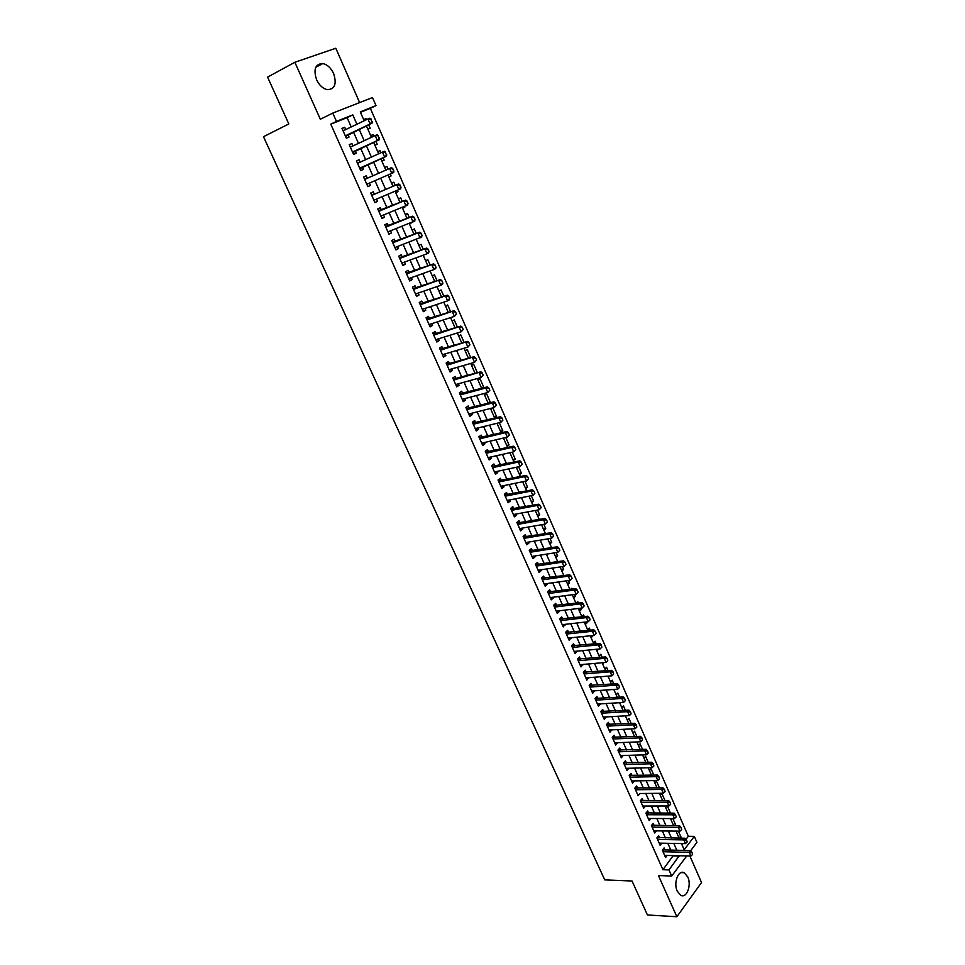 <?xml version="1.0" encoding="UTF-8"?>
<svg xmlns="http://www.w3.org/2000/svg" width="965" height="965" viewBox="0 0 965 965"><rect width="100%" height="100%" fill="white"/><g stroke="black" fill="none" stroke-linecap="round" stroke-linejoin="round"><path stroke-width="1.45" d="M687.768 876.92L684.197 872.734C678.371 869.441 673.232 882.951 677.261 891.214L680.795 895.339C686.694 898.656 691.76 885.098 687.768 876.92M333.637 73.545C330.947 67.936 327.364 64.607 322.865 63.521C315.338 63.847 313.239 69.251 316.568 79.709C319.246 85.258 322.793 88.563 327.207 89.648C334.807 89.371 336.942 84.003 333.637 73.545M686.019 839.309L688.322 836.281L694.293 836.378L696.911 842.373L690.602 850.792M359.631 102.58L335.808 48.25L294.856 62.267L267.582 77.116L288.825 123.954L263.469 136.692L604.729 879.887L632.039 881.009L647.431 914.965L676.863 916.75L701.531 882.553L689.903 856.027M351.224 126.958L347.111 117.646L330.778 124.171L336.471 121.397L332.78 113.098L372.49 97.537L376.012 105.607L360.271 111.892L364.167 120.77M688.322 836.281L370.343 108.357L376.012 105.607M665.042 850.093L664.089 847.933L662.328 850.201L665.585 857.535L667.189 855.448M659.614 837.837L658.649 835.678L656.888 837.934L660.156 845.304L661.797 843.181M654.149 825.521L653.196 823.35L651.411 825.594L654.692 833L656.381 830.865M648.661 813.133L647.696 810.962L645.899 813.181L649.204 820.636L650.941 818.477M643.148 800.685L642.183 798.513L640.362 800.721L643.691 808.212L645.476 806.016M637.6 788.176L636.635 785.993L634.801 788.176L638.142 795.703L639.964 793.495M632.027 775.583L631.05 773.399L629.204 775.571L632.57 783.146L634.379 780.902M626.418 762.941L625.441 760.746L623.583 762.893L626.961 770.504L628.77 768.249M620.784 750.215L619.807 748.02L617.926 750.155L621.327 757.815L623.125 755.523M615.115 737.429L614.138 735.221L612.244 737.344L615.658 745.04L617.455 742.724M609.41 724.57L608.433 722.363L606.527 724.462L609.964 732.194L611.762 729.854M603.68 711.639L602.703 709.432L600.785 711.507L604.235 719.287L606.02 716.923M597.926 698.648L596.937 696.428L595.007 698.491L598.469 706.308L600.254 703.919M592.136 685.572L591.147 683.353L589.193 685.391L592.679 693.256L594.464 690.831M586.31 672.436L585.321 670.205L583.343 672.231L586.853 680.132L588.638 677.683M580.447 659.216L579.458 656.984L577.468 658.986L581.002 666.936L582.776 664.463M574.561 645.935L573.572 643.691L571.569 645.682L575.116 653.667L576.889 651.17M568.638 632.57L567.649 630.326L565.623 632.292L569.193 640.326L570.954 637.793M562.692 619.132L561.69 616.888L559.652 618.83L563.234 626.912L564.995 624.355M556.696 605.622L555.707 603.366L553.645 605.296L557.251 613.426L559.302 611.484L559.012 610.833M550.677 592.04L549.676 589.784L547.601 591.678L551.232 599.856L553.295 597.95L552.981 597.239M544.622 578.373L543.621 576.117L541.534 577.999L545.177 586.213L547.264 584.32L546.926 583.572M538.542 564.646L537.529 562.378L535.418 564.236L539.085 572.498L541.196 570.629L540.834 569.82M532.415 550.822L531.401 548.554L529.278 550.388L532.97 558.699L535.08 556.853L534.707 555.997M526.263 536.926L525.25 534.658L523.102 536.468L526.806 544.827L528.953 543.006L528.543 542.089M520.063 522.958L519.049 520.678L516.89 522.463L520.618 530.883L522.777 529.073L522.342 528.108M513.838 508.905L512.825 506.613L510.642 508.386L514.393 516.842L516.565 515.057L516.118 514.043M507.578 494.78L506.553 492.488L504.357 494.225L508.133 502.729L510.316 500.968L509.846 499.906M501.281 480.558L500.256 478.266L498.036 479.991L501.836 488.543L504.044 486.806L503.549 485.685M494.936 466.276L493.923 463.96L491.68 465.661L495.503 474.273L497.723 472.548L497.204 471.378M488.567 451.897L487.542 449.581L485.286 451.258L489.122 459.919L491.378 458.218L490.823 456.988M482.162 437.435L481.137 435.119L478.857 436.771L482.717 445.48L484.985 443.804L484.418 442.513M475.721 422.899L474.696 420.571L472.392 422.2L476.276 430.957L478.568 429.316L477.965 427.965M469.231 408.267L468.206 405.939L465.89 407.544L469.798 416.349L472.102 414.733L471.475 413.322M462.718 393.551L461.68 391.223L459.34 392.803L463.272 401.657L465.6 400.065L464.949 398.605M456.156 378.762L455.118 376.422L452.766 377.978L456.722 386.881L459.063 385.312L458.387 383.793M449.557 363.877L448.52 361.537L446.144 363.057L450.124 372.02L452.489 370.476L451.789 368.895M442.923 348.908L441.886 346.556L439.485 348.051L443.49 357.074L445.878 355.554L445.142 353.914M436.252 333.842L435.215 331.49L432.79 332.961L436.819 342.032L439.22 340.536L438.472 338.836M429.546 318.691L428.496 316.339L426.06 317.787L430.101 326.906L432.525 325.434L431.753 323.673M422.791 303.456L421.741 301.092L419.28 302.515L423.346 311.683L425.794 310.248L424.986 308.426M415.999 288.125L414.95 285.761L412.465 287.16L416.554 296.388L419.027 294.976L418.195 293.083M409.16 272.709L408.111 270.333L405.602 271.708L409.727 280.984L412.212 279.597L411.355 277.655M402.284 257.197L401.235 254.82L398.702 256.159L402.851 265.496L405.36 264.145L404.468 262.118M395.373 241.6L394.311 239.211L391.766 240.514L395.94 249.911L398.473 248.584L397.544 246.509M388.413 225.894L387.351 223.506L384.782 224.785L388.979 234.242L391.537 232.939L390.584 230.792M381.416 210.105L380.355 207.704L377.761 208.959L381.983 218.464L384.565 217.197L383.575 214.99M374.372 194.218L373.31 191.818L370.693 193.036L374.939 202.602L377.544 201.359L376.531 199.079M367.291 178.236L366.23 175.823L363.588 177.017L367.858 186.643L370.476 185.425L369.438 183.085M360.162 162.132L359.089 159.744L356.435 160.902L360.729 170.588L363.383 169.406L362.309 166.993M352.961 145.908L351.923 143.556L349.233 144.69L353.564 154.424L356.23 153.278L355.156 150.842M363.709 119.708L365.952 118.635L366.423 119.696M367.882 129.226L370.186 128.261L368.654 124.787M370.741 135.715L372.997 134.666L373.696 136.282M374.915 145.233L377.194 144.243L375.892 141.3M379.981 150.612L377.713 151.602L379.981 150.612L380.934 152.772M384.154 160.13L381.899 161.143L384.154 160.13L383.093 157.705M388.811 176.909L391.078 175.932L390.258 174.062M388.099 169.14L386.929 166.463L384.673 167.476M395.698 192.578L397.966 191.625L397.387 190.322M395.228 185.377L393.841 182.216L391.609 183.266M402.538 208.151L404.805 207.234L404.48 206.474M402.308 201.516L400.704 197.873L398.497 198.947M409.329 223.639L411.512 222.529M409.341 217.559L407.532 213.446L405.336 214.544M416.325 233.506L414.323 228.922L412.139 230.044M423.285 249.356L421.066 244.314L418.906 245.448M430.185 265.11L427.772 259.609L425.637 260.767M437.048 280.767L434.443 274.808L432.32 276.002M443.876 296.339L441.065 289.934L438.966 291.141M450.667 311.804L447.663 304.964L445.577 306.195M457.41 327.183L454.213 319.897L452.151 321.164M464.117 342.479L460.727 334.758L458.677 336.049M470.775 357.677L467.205 349.535L465.166 350.838M477.398 372.78L473.646 364.215L471.632 365.542M481.559 388.171L483.875 387.544L480.051 378.823L478.049 380.174M487.904 402.622L490.22 402.019L486.42 393.346L484.43 394.709M494.213 416.977L496.529 416.397L492.789 407.869M500.485 431.271L502.801 430.704L499.303 422.718M506.709 445.468L509.038 444.937L505.769 437.495M512.91 459.593L515.238 459.075L512.21 452.175M519.086 473.634L521.414 473.14L518.615 466.77M525.213 487.602L527.541 487.132L524.972 481.282M531.305 501.486L533.645 501.04L531.305 495.708M537.372 515.298L539.7 514.876L537.589 510.051M543.404 529.037L545.732 528.627L543.85 524.321M549.399 542.692L551.739 542.306L550.062 538.494M555.357 556.274L557.698 555.912L556.25 552.595M561.292 569.784L563.632 569.447L562.39 566.612M567.191 583.222L569.531 582.896L568.506 580.556M566.202 575.297L565.357 575.417M573.053 596.575L575.405 596.274L574.585 594.416M572.269 589.145L571.883 588.252L570.713 589.35M578.891 609.868L581.232 609.578L580.628 608.203M578.312 602.92L577.733 601.605L576.069 603.197M584.681 623.088L587.034 622.823L586.636 621.906M584.32 616.611L583.56 614.886L581.823 616.563M590.459 636.225L592.606 635.525M590.291 630.229L589.35 628.094L587.637 629.795M596.225 643.776L595.115 641.23L593.403 642.943M602.136 657.237L600.833 654.294L599.144 656.019M607.998 670.627L606.539 667.285L604.862 669.034M613.849 683.944L612.208 680.204L610.543 681.978M619.651 697.188L617.841 693.063L616.189 694.848M625.429 710.361L623.45 705.849L621.81 707.647M631.17 723.461L629.023 718.563L627.395 720.373M636.876 736.488L634.572 731.217L632.956 733.038M642.557 749.443L640.085 743.798L638.492 745.643M648.215 762.326L645.573 756.307L643.993 758.176M653.836 775.136L651.025 768.755L649.457 770.637M659.421 787.886L656.465 781.143L654.909 783.037M664.981 800.564L661.857 793.459L660.325 795.365M668.07 813.037L670.446 813.037L667.346 805.956M673.401 825.172L675.777 825.184L672.87 818.573M370.343 108.357L360.464 112.314M681.953 844.665L682.786 843.579M363.648 119.576L365.952 118.635M370.705 135.631L372.997 134.666M388.835 176.957L391.078 175.932M395.746 192.686L397.966 191.625M402.61 208.319L404.805 207.234M409.425 223.856L411.609 222.746M483.175 388.026L483.875 387.544M488.411 403.286L490.22 402.019M490.775 409.172L492.536 407.93M494.575 417.809L496.529 416.397M500.859 432.139L502.801 430.704M507.12 446.385L509.038 444.937M513.332 460.546L515.238 459.075M519.52 474.635L521.414 473.14M525.672 488.64L527.541 487.132M531.787 502.572L533.645 501.04M537.867 516.42L539.7 514.876M543.91 530.195L545.732 528.627M549.917 543.898L551.739 542.306M555.9 557.517L557.698 555.912M561.847 571.063L563.632 569.447M567.77 584.537L569.531 582.896M573.644 597.938L575.405 596.274M579.495 611.255L581.232 609.578M585.309 624.512L587.034 622.823M591.099 637.696L592.812 635.983M596.853 650.796L598.541 649.083M602.582 663.836L603.752 662.617M608.276 676.803L608.975 676.067M665.705 807.633L667.044 805.956M671.061 819.84L672.062 818.573M676.393 831.987L677.068 831.106M680.397 838.163L681.073 837.27L678.371 831.118M330.778 124.171L662.931 869.718L673.232 855.593M670.856 850.225L667.804 843.301M665.428 837.934L662.34 830.937M659.964 825.57L656.839 818.501M654.475 813.145L651.315 806.004M648.95 800.648L645.766 793.435M643.402 788.091L640.181 780.806M637.829 775.474L634.572 768.104M632.22 762.772L628.927 755.33M626.575 750.01L623.257 742.495M620.905 737.176L617.552 729.576M615.2 724.281L611.81 716.597M609.47 711.301L606.044 703.545M603.704 698.262L600.242 690.421M597.902 685.138L594.404 677.225M592.076 671.954L588.541 663.956M586.213 658.697L582.643 650.615M580.327 645.356L576.72 637.19M574.404 631.942L570.761 623.704M568.445 618.469L564.754 610.133M562.45 604.91L558.735 596.491M556.419 591.268L552.668 582.764M550.364 577.553L546.564 568.964M544.272 563.765L540.436 555.092M538.144 549.905L534.272 541.136M531.98 535.961L528.06 527.095M525.78 521.932L521.824 512.982M519.544 507.831L515.551 498.784M513.284 493.646L509.243 484.514M506.975 479.376L502.898 470.148M500.63 465.021L496.517 455.709M494.249 450.595L490.099 441.186M487.844 436.084L483.634 426.566M481.39 421.476L477.144 411.874M474.901 406.796L470.606 397.098M468.375 392.031L464.044 382.224M461.801 377.17L457.434 367.267M455.203 362.225L450.776 352.225M448.556 347.195L444.093 337.087M441.874 332.081L437.362 321.864M435.155 316.87L430.595 306.556M428.4 301.562L423.792 291.153M421.596 286.171L416.94 275.652M414.745 270.695L410.053 260.055M407.869 255.11L403.117 244.374M400.945 239.441L396.145 228.596M393.973 223.687L389.136 212.722M386.965 207.825L382.08 196.751M379.921 191.866L374.975 180.684M372.828 175.811L367.834 164.52M365.675 159.647L360.669 148.296M358.473 143.351L353.455 131.988M345.735 129.587L344.71 127.271L341.996 128.369L346.351 138.176L349.041 137.054L347.955 134.593M686.754 855.943L671.7 876.039L658.444 875.545L676.863 916.75M671.7 876.039L668.986 869.923L679.251 855.75M662.931 869.718L668.986 869.923M294.856 62.267L320.332 119.25L332.78 113.098M681.471 843.555L684.197 849.755L694.293 836.378M366.398 125.848L371.441 137.332M373.636 142.338L378.666 153.797M380.825 158.718L385.843 170.13M388.002 175.039L392.96 186.341M395.119 191.275L400.029 202.457M402.2 207.403L407.061 218.464M409.244 223.434L414.045 234.386M416.241 239.368L420.993 250.212M423.189 255.206L427.905 265.942M430.101 270.948L434.769 281.575M436.964 286.593L441.584 297.111M443.791 302.142L448.363 312.551M450.583 317.606L455.106 327.907M457.326 332.973L461.813 343.178M464.032 348.256L468.471 358.353M470.703 363.431L475.094 373.431M477.325 378.533L481.668 388.425M483.923 393.539L488.218 403.334M490.473 408.46L494.719 418.159M496.975 423.285L501.197 432.887M503.453 438.038L507.626 447.531M509.882 452.694L514.019 462.102M516.287 467.265L520.376 476.577M522.644 481.764L526.685 490.968M528.965 496.167L532.97 505.286M535.261 510.485L539.218 519.508M541.51 524.731L545.43 533.657M547.722 538.892L551.606 547.734M553.91 552.969L557.746 561.714M560.05 566.962L563.85 575.623M566.166 580.882L569.929 589.458M572.233 594.717L575.96 603.209M578.276 608.481L581.967 616.888M584.283 622.172L587.938 630.483M590.254 635.778L593.873 644.005M596.201 649.312L599.772 657.454M602.112 662.762L605.646 670.832M607.986 676.139L611.484 684.125M613.824 689.456L617.286 697.345M619.626 702.689L623.064 710.505M625.404 715.849L628.806 723.581M631.158 728.937L634.512 736.585M636.864 741.952L640.193 749.528M642.545 754.895L645.838 762.398M648.203 767.766L651.459 775.184M653.824 780.564L657.044 787.923M659.409 793.302L662.605 800.576M664.969 805.968L668.13 813.169M670.506 818.561L673.63 825.69M676.007 831.094L679.095 838.139M356.917 124.232L352.792 114.883L336.471 121.397M676.875 850.358L673.811 843.41M671.447 838.018L668.347 830.998M665.983 825.618L662.846 818.525M660.482 813.157L657.322 805.992M654.958 800.624L651.773 793.375M649.409 788.019L646.188 780.697M643.824 775.341L640.567 767.959M638.215 762.603L634.922 755.137M632.57 749.793L629.24 742.254M626.888 736.922L623.535 729.299M621.183 723.967L617.793 716.271M615.453 710.952L612.015 703.171M609.675 697.864L606.213 689.999M603.885 684.692L600.375 676.755M598.047 671.459L594.512 663.425M592.184 658.142L588.614 650.036M586.286 644.765L582.679 636.574M580.351 631.303L576.708 623.028M574.392 617.769L570.701 609.41M568.397 604.162L564.67 595.707M562.366 590.471L558.602 581.943M556.298 576.708L552.499 568.083M550.195 562.872L546.359 554.151M544.067 548.952L540.183 540.147M537.891 534.948L533.983 526.058M531.691 520.871L527.734 511.884M525.455 506.709L521.45 497.638M519.182 492.464L515.141 483.296M512.861 478.145L508.784 468.881M506.516 463.743L502.391 454.382M500.135 449.244L495.974 439.799M493.706 434.672L489.508 425.131M487.253 420.016L483.007 410.378M480.751 405.276L476.457 395.529M474.225 390.439L469.883 380.596M467.651 375.53L463.272 365.578M461.041 360.524L456.614 350.476M454.382 345.422L449.919 335.277M447.7 330.247L443.176 319.994M440.969 314.976L436.397 304.614M434.19 299.608L429.582 289.15M427.386 284.144L422.73 273.578M420.535 268.596L415.831 257.92M413.635 252.963L408.883 242.167M406.711 237.221L401.898 226.329M399.727 221.395L394.878 210.382M392.707 205.461L387.809 194.339M385.65 189.442L380.705 178.199M378.545 173.314L373.552 161.963M371.392 157.078L366.362 145.679M364.179 140.709L359.149 129.286M347.111 117.646L352.792 114.883M673.389 855.943L679.408 856.1M342.068 128.538L344.71 127.271M678.697 837.234L681.073 837.27M349.282 144.786L351.923 143.556M356.447 160.938L359.089 159.744M360.729 170.576L363.383 169.406M367.822 186.571L370.476 185.425M374.878 202.469L377.544 201.359M381.899 218.283L384.565 217.197M388.871 233.988L391.537 232.939M395.795 249.597L398.473 248.584M402.682 265.122L405.36 264.145M409.534 280.562L412.212 279.597M416.337 295.893L419.027 294.976M423.104 311.14L425.794 310.248M429.835 326.303L432.525 325.434M436.53 341.381L439.22 340.536M443.176 356.362L445.878 355.554M449.786 371.248L452.489 370.476M456.361 386.06L459.063 385.312M462.886 400.789L465.6 400.065M469.388 415.42L472.102 414.733M475.842 429.98L478.568 429.316M482.259 444.443L484.985 443.804M488.652 458.833L491.378 458.218M494.997 473.14L497.723 472.548M501.305 487.361L504.044 486.806M507.59 501.51L510.316 500.968M513.826 515.575L516.565 515.057M520.026 529.556L522.777 529.073M526.202 543.464L528.953 543.006M532.342 557.288L535.08 556.853M538.446 571.039L541.196 570.629M544.513 584.706L547.264 584.32M550.545 598.3L553.295 597.95M556.54 611.822L559.302 611.484M562.511 625.272L565.273 624.958M568.445 638.649L571.208 638.36M574.344 651.942L577.106 651.677M580.218 665.162L582.981 664.921M586.057 678.323L588.819 678.106M591.859 691.398L594.633 691.205M597.625 704.414L600.399 704.233M603.366 717.357L606.153 717.2M609.084 730.216L611.858 730.083M614.765 743.026L617.54 742.905M620.411 755.752L623.197 755.667M626.032 768.417L628.818 768.345M631.617 781.011L634.403 780.962M665.102 791.626L664.475 789.442L665.102 791.626L663.365 793.266L639.964 793.507M371.911 121.662L370.813 119.165L371.911 121.662L370.114 123.966L372.056 123.17L345.554 136.379M343.094 130.842L367.93 118.972L370.114 123.966L346.676 135.197M370.813 119.165L367.93 118.972L369.872 118.188L371.139 119.033M342.901 130.408L344.035 130.396M372.056 123.17L372.225 121.53M379.173 138.26L378.087 135.775L379.173 138.26L377.375 140.552L379.305 139.732L352.744 152.591M350.331 147.138L375.204 135.583L377.375 140.552L352.49 152M378.087 135.775L375.204 135.583L377.134 134.774L378.401 135.643M350.114 146.656L351.344 146.656L350.307 147.09M379.305 139.732L379.486 138.128M386.386 154.762L385.312 152.289L386.386 154.762L384.601 157.03L386.507 156.185L359.897 168.706M357.508 163.326L382.442 152.096L384.601 157.03L361.031 167.56M385.312 152.289L382.442 152.096L384.347 151.252L385.626 152.144M357.279 162.808L358.51 162.808L357.484 163.266M386.507 156.185L386.712 154.617M367.894 183.748L367.002 184.725M393.877 171.01L392.49 168.694L393.877 171.01L393.66 172.542L366.784 184.231M364.408 178.863L366.012 178.79L364.649 179.418L391.525 167.645L392.803 168.549M366.012 178.79L391.525 167.645M393.563 171.155L391.778 173.398L389.631 168.501L392.49 168.694M374.878 199.779L374.07 200.636M401.006 187.294L399.932 184.858L400.777 188.79L373.877 200.201M371.489 194.809L373.093 194.761L371.742 195.4L398.642 183.929L399.932 184.858M373.093 194.761L398.642 183.929M400.692 187.439L398.907 189.683L396.772 184.81L399.631 185.003M381.814 215.702L381.091 216.462M408.086 203.482L407.025 201.058L407.845 204.942L380.922 216.064M378.811 211.323L405.734 200.105L407.025 201.058M378.521 210.672L405.734 200.105M407.785 203.639L406 205.859L403.877 201.01L406.723 201.215M388.714 231.528L388.075 232.191M415.131 219.574L414.069 217.173L414.878 220.997L387.918 231.841M385.819 227.125L412.767 216.196L414.069 217.173M385.518 226.437L412.767 216.196M414.817 219.731L413.044 221.938L410.933 217.125L413.768 217.318M422.127 235.569L421.078 233.18L421.862 236.956L394.878 247.523M392.791 242.83L419.763 232.179L421.078 233.18M392.466 242.106L419.763 232.179M421.826 235.725L420.04 237.909L417.942 233.132L420.776 233.337M429.075 251.467L428.038 249.091L428.798 252.818L427 253.795L401.79 263.107M399.727 258.451L426.723 248.065L428.038 249.091M399.389 257.679L426.723 248.065M428.786 251.624L427 253.795L424.914 249.042L427.736 249.247M435.999 267.257L434.962 264.905L435.999 267.257L435.697 268.584L433.912 269.585L408.665 278.608M406.615 273.964L433.635 263.867L434.962 264.905M406.253 273.167L433.635 263.867M435.697 267.426L433.912 269.585L431.85 264.856L434.66 265.061M442.863 282.962L441.837 280.622L442.863 282.962L442.561 284.253L440.788 285.266L415.505 294.011M413.454 289.404L440.51 279.56L441.837 280.622M413.08 288.559L440.51 279.56M442.573 283.131L440.788 285.266L438.737 280.574L441.536 280.791M449.69 298.571L448.677 296.243L449.69 298.571L449.376 299.826L447.627 300.863L422.296 309.319M420.27 304.735L447.338 295.169L448.677 296.243M419.871 303.854L447.338 295.169M449.401 298.752L447.627 300.863L445.577 296.195L448.375 296.412M456.481 314.095L455.468 311.767L456.481 314.095L454.419 316.375L429.051 324.542M427.037 319.982L454.129 310.682L455.468 311.767M426.627 319.065L454.129 310.682M456.192 314.264L454.419 316.375L452.38 311.731L455.178 311.948M463.236 329.511L462.223 327.207L463.236 329.511L461.173 331.779L435.77 339.68M433.755 335.144L460.872 326.098L462.223 327.207M433.333 334.192L460.872 326.098M462.947 329.692L461.173 331.779L459.147 327.171L461.933 327.388M469.943 344.843L468.942 342.551L469.943 344.843L467.88 347.098L442.44 354.722M440.45 350.211L467.591 341.417L468.942 342.551M440.004 349.221L467.591 341.417M469.653 345.024L467.88 347.098L465.866 342.515L468.652 342.732M476.614 360.078L475.612 357.798L476.614 360.078L474.551 362.321L449.087 369.679M447.097 365.192L474.249 356.652L475.612 357.798M446.638 364.167L474.249 356.652M476.324 360.271L474.551 362.321L472.56 357.762L475.323 357.991M483.236 375.228L482.247 372.96L483.236 375.228L481.185 377.46L455.685 384.54M453.707 380.089L480.884 371.802L482.247 372.96M453.236 379.028L480.884 371.802M482.958 375.421L481.185 377.46L479.195 372.936L481.969 373.153M489.822 390.294L488.845 388.039L489.822 390.294L487.771 392.514L462.235 399.329M460.281 394.902L485.805 388.002L487.47 386.856L488.845 388.039M459.786 393.792L487.47 386.856M489.544 390.487L487.771 392.514L485.805 388.002L488.567 388.232M496.372 405.264L495.395 403.02L496.372 405.264L494.333 407.471L468.761 414.021M466.807 409.618L492.367 402.996L494.032 401.826L495.395 403.02M466.3 408.485L494.032 401.826M496.106 405.457L494.333 407.471L492.367 402.996L495.117 403.213M502.886 420.149L501.921 417.917L502.886 420.149L500.847 422.344L475.25 428.629M473.308 424.262L498.893 417.893L500.533 416.699L501.921 417.917M472.79 423.092L500.533 416.699M502.62 420.342L500.847 422.344L498.893 417.893L501.643 418.122M509.363 434.938L508.398 432.73L509.363 434.938L507.325 437.121L481.692 443.164M479.762 438.81L505.383 432.694L507.011 431.5L508.398 432.73M479.231 437.603L507.011 431.5M509.098 435.143L507.325 437.121L505.383 432.694L508.121 432.923M515.805 449.654L514.84 447.446L515.805 449.654L513.766 451.825L488.097 457.603M486.179 453.273L511.836 447.422L513.452 446.204L514.84 447.446M485.636 452.042L513.452 446.204M515.527 449.859L513.766 451.825L511.836 447.422L514.562 447.651M522.198 464.274L521.245 462.09L522.198 464.274L520.171 466.433L494.478 471.957M492.572 467.663L518.253 462.054L519.846 460.824L521.245 462.09M492.005 466.397L519.846 460.824M521.932 464.479L520.171 466.433L518.253 462.054L520.979 462.295M528.555 478.809L527.602 476.638L528.555 478.809L526.528 480.956L500.811 486.239M498.917 481.969L524.622 476.614L526.215 475.359L527.602 476.638M498.338 480.667L526.215 475.359M528.301 479.026L526.528 480.956L524.622 476.614L527.348 476.843M534.887 493.272L533.934 491.101L534.887 493.272L532.861 495.407L507.108 500.437M505.226 496.191L530.967 491.076L532.535 489.81L533.934 491.101M504.635 494.852L532.535 489.81M534.622 493.477L532.861 495.407L530.967 491.076L533.681 491.318M541.172 507.638L540.231 505.491L541.172 507.638L539.158 509.761L513.38 514.55M511.498 510.328L537.264 505.467L538.832 504.176L540.231 505.491M510.895 508.953L538.832 504.176M540.907 507.855L539.158 509.761L537.264 505.467L539.966 505.708M547.42 521.932L546.492 519.785L547.42 521.932L545.406 524.043L519.604 528.591M517.747 524.393L543.536 519.761L545.08 518.458L546.492 519.785M517.119 522.982L545.08 518.458M547.167 522.149L545.406 524.043L543.536 519.761L546.226 520.002M553.645 536.13L552.704 534.007L553.645 536.13L551.63 538.241L525.804 542.547M523.947 538.374L549.76 533.983L551.292 532.668L552.704 534.007M523.307 536.938L551.292 532.668M553.379 536.359L551.63 538.241L549.76 533.983L552.45 534.224M559.821 550.255L558.892 548.144L559.821 550.255L557.806 552.354L531.956 556.431M530.111 552.269L555.961 548.12L557.481 546.781L558.892 548.144M529.459 550.81L557.481 546.781M559.567 550.484L557.806 552.354L555.961 548.12L558.639 548.373M565.96 564.308L565.044 562.197L565.96 564.308L563.958 566.383L538.084 570.231M536.25 566.093L562.113 562.185L563.62 560.822L565.044 562.197M535.587 564.597L563.62 560.822M565.719 564.525L563.958 566.383L562.113 562.185L564.79 562.426M572.076 578.264L571.159 576.177L572.076 578.264L570.074 580.339L544.176 583.958M542.354 579.844L568.24 576.153L569.736 574.79L571.159 576.177M541.667 578.312L569.736 574.79M571.823 578.493L570.074 580.339L568.24 576.153L570.918 576.407M578.156 592.148L577.239 590.073L578.156 592.148L576.153 594.211L550.231 597.6M548.422 593.511L574.332 590.061L575.816 588.674L577.239 590.073M547.722 591.955L575.816 588.674M577.902 592.377L576.153 594.211L574.332 590.061L576.998 590.303M584.187 605.96L583.282 603.897L584.187 605.96L582.197 608.01L556.25 611.171M554.453 607.106L580.387 603.873L581.859 602.474L583.282 603.897M553.741 605.525L581.859 602.474M583.946 606.189L582.197 608.01L580.387 603.873L583.041 604.126M590.194 619.687L589.301 617.636L590.194 619.687L588.204 621.725L562.245 624.669M560.448 620.628L586.406 617.612L587.866 616.201L589.301 617.636M559.736 619.011L587.866 616.201M589.953 619.928L588.204 621.725L586.406 617.612L589.06 617.865M596.177 633.342L595.272 631.291L596.177 633.342L594.187 635.368L568.192 638.082M566.419 634.065L592.389 631.279L593.837 629.843L595.272 631.291M565.683 632.425L593.837 629.843M595.936 633.583L594.187 635.368L592.389 631.279L595.043 631.532M601.87 647.153L601.219 644.885L601.87 647.153L600.121 648.926L574.115 651.435M572.341 647.443L598.348 644.873L599.772 643.414L601.219 644.885M571.606 645.766L599.772 643.414M600.121 648.926L598.348 644.873L600.99 645.127M607.781 660.651L607.13 658.395L607.781 660.651L606.032 662.412L580.013 664.704M578.252 660.736L604.271 658.383L605.682 656.912L607.13 658.395M577.492 659.035L605.682 656.912M606.032 662.412L604.271 658.383L606.901 658.637M613.656 674.077L613.016 671.821L613.656 674.077L611.919 675.826L585.864 677.913M584.115 673.956L610.157 671.809L611.557 670.337L613.016 671.821M583.355 672.219L611.557 670.337M611.919 675.826L610.157 671.809L612.775 672.074M619.506 687.43L618.855 685.186L619.506 687.43L617.757 689.167L591.69 691.037M589.953 687.104L616.008 685.174L617.395 683.678L618.855 685.186M589.229 685.355L617.395 683.678M617.757 689.167L616.008 685.174L618.625 685.44M625.308 700.711L624.669 698.467L625.308 700.711L623.571 702.436L597.492 704.088M595.755 700.18L621.834 698.467L623.209 696.959L624.669 698.467M595.067 698.419L623.209 696.959M623.571 702.436L621.834 698.467L624.439 698.72M631.086 713.907L630.447 711.688L631.086 713.907L629.349 715.62L603.246 717.079M601.521 713.183L627.624 711.675L628.987 710.156L630.447 711.688M600.869 711.41L628.987 710.156M629.349 715.62L627.624 711.675L630.229 711.941M636.84 727.043L636.2 724.824L636.84 727.043L635.103 728.744L608.975 729.986M607.262 726.126L633.378 724.812L634.729 723.28L636.2 724.824M606.647 724.329L634.729 723.28M635.103 728.744L633.378 724.812L635.971 725.077M642.545 740.095L641.918 737.887L642.545 740.095L640.808 741.783L614.681 742.833M612.98 738.985L639.107 737.887L640.446 736.331L641.918 737.887M612.389 737.188L640.446 736.331M640.808 741.783L639.107 737.887L641.689 738.141M648.227 753.086L647.599 750.879L648.227 753.086L646.502 754.763L620.35 755.607M618.649 751.783L644.801 750.879L646.128 749.31L647.599 750.879M618.095 749.962L646.128 749.31M646.502 754.763L644.801 750.879L647.382 751.144M653.884 766.005L653.257 763.81L653.884 766.005L652.147 767.67L625.983 768.321M624.295 764.509L650.458 763.798L651.785 762.229L653.257 763.81M623.776 762.676L651.785 762.229M652.147 767.67L650.458 763.798L653.04 764.075M659.505 778.851L658.878 776.656L659.505 778.851L657.78 780.504L631.593 780.95M629.916 777.175L656.091 776.656L657.406 775.064L658.878 776.656M629.421 775.329L657.406 775.064M657.78 780.504L656.091 776.656L658.661 776.922M635.501 789.756L661.688 789.442L662.991 787.838L664.475 789.442M635.03 787.898L662.991 787.838M663.365 793.266L661.688 789.442L664.258 789.708M670.651 804.327L670.036 802.156L670.651 804.327L668.926 805.956L642.726 806.028M641.062 802.277L667.261 802.156L668.552 800.54L670.036 802.156M640.615 800.407L668.552 800.54M668.926 805.956L667.261 802.156L669.819 802.422M676.188 816.969L675.572 814.798L676.188 816.969L674.463 818.585L648.239 818.465M646.586 814.737L672.798 814.798L674.077 813.169L675.572 814.798M646.164 812.856L674.077 813.169M674.463 818.585L672.798 814.798L675.355 815.075M681.688 829.526L681.073 827.379L681.688 829.526L679.963 831.142L653.727 830.829M652.087 827.126L678.311 827.379L679.577 825.738L681.073 827.379M651.689 825.232L679.577 825.738M679.963 831.142L678.311 827.379L680.868 827.656M687.152 842.035L686.549 839.888L687.152 842.035L685.44 843.627L659.192 843.133M657.563 839.453L683.799 839.888L685.053 838.235L686.549 839.888M657.177 837.548L685.053 838.235M685.44 843.627L683.799 839.888L686.344 840.165M692.593 854.471L691.989 852.324L692.593 854.471L690.88 856.051L664.62 855.376M663.003 851.709L689.251 852.336L690.494 850.672L691.989 852.324M662.641 849.791L690.494 850.672M690.88 856.051L689.251 852.336L691.784 852.602M345.325 135.86L346.363 135.438M352.527 152.108L353.564 151.662M352.49 152.024L353.878 151.421M359.692 168.248L360.717 167.789M366.809 184.291L367.822 183.82M364.613 179.333L365.626 178.875M373.889 200.238L374.649 199.876M371.706 195.304L372.707 194.834M378.799 211.287L380.126 210.635M378.75 211.19L379.752 210.708M385.795 227.077L387.122 226.413M385.759 226.968L386.748 226.473M392.767 242.77L394.082 242.094M392.719 242.661L393.696 242.155M399.691 258.379L400.994 257.679M399.643 258.258L400.608 257.739M406.579 273.891L407.869 273.179M406.518 273.758L407.483 273.228M413.418 289.307L414.697 288.583M413.358 289.174L414.311 288.632M420.221 304.638L421.488 303.903M420.161 304.494L421.102 303.939M426.976 319.873L428.243 319.125M426.916 319.729L427.857 319.162M433.707 335.012L434.95 334.252M433.635 334.867L434.564 334.288M440.39 350.078L441.62 349.294M440.317 349.921L441.234 349.33M447.024 365.047L448.255 364.251M446.952 364.879L447.869 364.288M453.634 379.933L454.853 379.124M453.562 379.752L454.467 379.161M460.196 394.721L461.403 393.913M460.124 394.552L461.017 393.937M466.722 409.437L467.929 408.605M466.65 409.256L467.543 408.629M473.224 424.057L474.406 423.225M473.127 423.876L474.02 423.237M479.677 438.605L480.847 437.748M479.581 438.412L480.461 437.772M486.083 453.068L487.253 452.199M485.998 452.862L486.867 452.211M492.464 467.434L493.622 466.553M492.379 467.229L493.236 466.565M498.808 481.728L499.954 480.835M498.712 481.511L499.568 480.847M505.117 495.938L506.251 495.045M505.021 495.721L505.865 495.045M511.39 510.075L512.512 509.158M511.281 509.846L512.125 509.158M517.626 524.128L518.736 523.199M517.517 523.886L518.35 523.199M523.826 538.096L524.936 537.155M523.718 537.855L524.55 537.155M529.99 551.992L531.088 551.039M529.881 551.739L530.702 551.027M536.118 565.804L537.203 564.839M536.009 565.55L536.817 564.827M542.209 579.543L543.295 578.566M542.101 579.277L542.909 578.554M548.277 593.198L549.35 592.221M548.156 592.932L548.964 592.196M554.308 606.78L555.37 605.791M554.187 606.515L554.984 605.779M560.303 620.29L561.353 619.289M560.183 620.025L560.967 619.265M566.262 633.728L567.311 632.714M566.141 633.45L566.913 632.69M572.197 647.093L573.222 646.067M572.064 646.803L572.836 646.031M578.083 660.374L579.109 659.336M577.963 660.084L578.723 659.312M583.946 673.582L584.971 672.545M583.825 673.293L584.585 672.509M589.784 686.73L590.797 685.669M589.651 686.429L590.399 685.645M595.586 699.794L596.587 698.732M595.441 699.492L596.189 698.696M601.352 712.797L602.341 711.724M601.207 712.484L601.955 711.675M607.082 725.728L608.071 724.643M606.949 725.403L607.685 724.594M612.799 738.575L613.764 737.489M612.654 738.261L613.378 737.441M618.469 751.373L619.433 750.263M618.324 751.047L619.048 750.215M624.114 764.087L625.067 762.977M623.969 763.761L624.681 762.929M629.723 776.741L630.676 775.619M629.578 776.403L630.29 775.558M635.308 789.322L636.249 788.188M635.163 788.984L635.863 788.14M640.869 801.831L641.797 800.697M640.712 801.493L641.411 800.636M646.393 814.279L647.322 813.133M646.236 813.929L646.924 813.073M651.882 826.667L652.798 825.509M651.725 826.317L652.412 825.449M657.346 838.983L658.263 837.813M657.189 838.621L657.877 837.753M662.786 851.239L663.691 850.056M662.629 850.877L663.305 849.996M684.197 872.734L681 872.625M322.865 63.521L315.772 67.309"/></g></svg>
